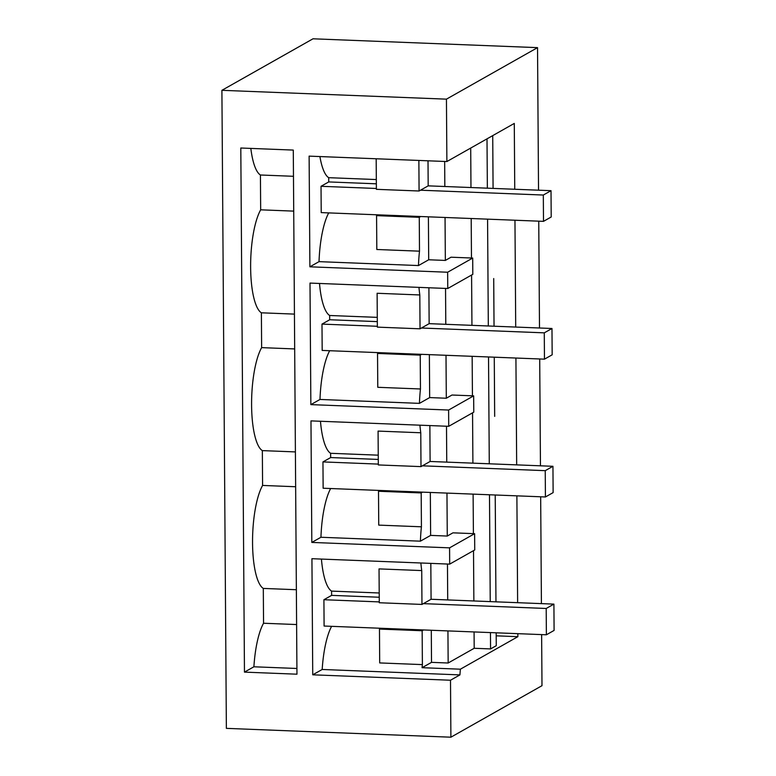 <?xml version="1.0" encoding="UTF-8"?>
<svg xmlns="http://www.w3.org/2000/svg" width="776" height="776" viewBox="0 0 776 776"><rect width="100%" height="100%" fill="white"/><g stroke="black" fill="none" stroke-linecap="round" stroke-linejoin="round"><path stroke-width="1.16" d="M517.844 633.662L517.873 636.679L460.381 669.193A54.97 15.045 92.3 0 0 459.935 674.897L450.497 680.232L312.738 674.81L311.933 558.701L449.682 564.123L449.634 555.985L449.576 547.846L311.816 542.424L310.972 420.893L448.722 426.315L448.615 410.038L310.856 404.616L310.002 283.085L447.762 288.507L447.645 272.23L309.896 266.808L309.12 156.131L446.879 161.544L514.284 123.423L514.75 189.257M450.497 680.232L450.895 737.2L541.987 685.683L541.629 634.593M450.895 737.2L226.369 728.363L221.907 90.317L446.442 99.153L537.535 47.637L538.534 190.188M538.748 221.17L539.495 328.005M539.708 358.978L540.455 465.813M540.668 496.785L541.415 603.621M446.442 99.153L446.879 161.544M514.963 220.229L515.71 327.065M515.924 358.046L516.67 464.873M516.884 495.854L517.631 602.68M240.802 148.012L293.289 150.078L296.956 674.189L244.459 672.123L240.802 148.012M420.485 190.207L543.316 195.038L543.501 221.354L321.215 212.605L321.031 186.298L328.733 181.933L328.704 177.685A54.97 15.045 -87.7 0 1 319.906 156.548M309.896 266.808L319.023 261.648A54.97 15.045 -87.7 0 1 328.723 212.905M328.704 177.685L376.321 179.557M418.865 160.448L419.079 191.003L428.187 185.852L428.012 160.807M444.658 161.456L444.832 186.502M445.046 217.484L445.346 260.426L428.701 259.776L428.4 216.824M328.733 181.933L376.35 183.815M447.461 564.036L447.713 599.935M447.936 630.907L448.159 663.005L474.194 648.28L490.568 648.92L496.262 645.7L496.174 632.809M470.702 148.071L470.974 187.53M471.197 218.512L471.469 258.01M471.585 275.034L471.944 325.348M472.157 356.32L472.429 395.818M472.555 412.842L472.904 463.156M473.118 494.128L473.399 533.636M473.515 550.65L473.864 600.963M474.078 631.936L474.194 648.28M445.346 260.426L451.04 257.205L472.7 258.059L472.817 274.335L447.762 288.507M445.54 288.42L445.793 324.32M446.006 355.292L446.307 398.233L452.001 395.023L473.661 395.867L473.777 412.143L448.722 426.315M446.501 426.228L446.753 462.127M446.966 493.1L447.267 536.051L452.961 532.831L474.621 533.684L474.737 549.961L449.682 564.123M487.008 138.846L487.357 188.18M487.57 219.152L488.317 325.988M488.531 356.96L489.278 463.796M489.491 494.778L490.238 601.604M490.461 632.585L490.568 648.92M493.09 188.403L492.721 135.625L493.07 188.403M493.701 278.565L494.031 326.211M494.681 416.363L494.264 357.193L494.661 416.373M495.214 495.001L495.961 601.837L495.224 495.001M496.184 632.809L496.213 635.825L517.873 636.679M493.711 278.555L494.05 326.211M537.535 47.637L313.009 38.8L221.907 90.317M447.645 272.23L472.7 258.059M319.023 261.648L418.477 265.557L428.701 259.776M244.459 672.123L253.897 666.788A54.97 15.045 -87.7 0 1 263.549 623.244L263.306 588.421A54.97 15.045 -87.7 0 1 252.549 542.812A54.97 15.045 -87.7 0 1 262.589 485.436L262.346 450.613A54.97 15.045 -87.7 0 1 251.589 405.004A54.97 15.045 -87.7 0 1 261.628 347.629L261.386 312.806A54.97 15.045 -87.7 0 1 250.629 267.196A54.97 15.045 -87.7 0 1 260.668 209.821L260.426 174.998A54.97 15.045 -87.7 0 1 250.823 148.41M377.98 214.845L376.573 215.641L376.816 249.494L419.496 251.172A54.97 15.045 92.3 0 0 418.477 265.557M376.176 158.77L376.389 189.325L419.079 191.003M420.67 216.523L419.263 217.319L376.573 215.641M419.263 217.319L419.496 251.172M260.426 174.998L293.474 176.297M260.668 209.821L293.716 211.12M460.381 669.193L422.076 667.69L431.514 662.355L448.159 663.005M422.076 667.69A54.97 15.045 -87.7 0 1 422.386 664.605L422.154 630.742L379.464 629.064L379.697 662.927L422.386 664.605M431.514 662.355L431.291 630.257M423.55 629.947L422.154 630.742M423.366 603.641L546.197 608.471L546.382 634.787L324.096 626.038L323.912 599.722L331.624 595.367L331.595 591.108L379.212 592.99M331.624 595.367L379.241 597.239M420.883 562.988A54.97 15.045 92.3 0 0 421.727 570.573L421.969 604.426L431.078 599.276L430.825 563.386M331.614 626.329A54.97 15.045 92.3 0 0 322.185 669.475L459.935 674.897M380.87 628.269L379.464 629.064M421.969 604.426L379.28 602.748L379.037 568.895L421.727 570.573M321.429 559.079A54.97 15.045 92.3 0 0 331.595 591.108M312.738 674.81L322.185 669.475M449.576 547.846L474.621 533.684M253.897 666.788L296.907 668.476M263.549 623.244L296.607 624.544M263.306 588.421L296.364 589.721M420.039 328.811L377.349 327.132L377.117 293.27L419.806 294.958L420.039 328.811L429.147 323.66L428.895 287.76M421.446 328.015L544.277 332.846L544.461 359.162L322.176 350.422L321.991 324.106L329.693 319.751L329.664 315.493L377.281 317.365M329.693 319.751L377.311 321.623M446.307 398.233L429.671 397.584L429.37 354.632M419.806 294.958A54.97 15.045 -87.7 0 1 418.962 287.372M319.508 283.463A54.97 15.045 92.3 0 0 329.664 315.493M310.856 404.616L319.984 399.456A54.97 15.045 -87.7 0 1 329.684 350.713M319.984 399.456L419.438 403.365L429.671 397.584M378.94 352.653L377.534 353.449L377.776 387.302L420.456 388.98A54.97 15.045 92.3 0 0 419.438 403.365M421.63 354.331L420.223 355.127L377.534 353.449M420.223 355.127L420.456 388.98M448.615 410.038L473.661 395.867M261.386 312.806L294.434 314.105M261.628 347.629L294.676 348.928M420.999 466.618L378.319 464.94L378.077 431.087L420.767 432.765L420.999 466.618L430.108 461.468L429.865 425.568M422.406 465.823L545.237 470.663L545.421 496.97L323.136 488.23L322.952 461.914L330.663 457.559L330.625 453.3L378.251 455.173M330.663 457.559L378.281 459.431M447.267 536.051L430.631 535.392L430.331 492.45M420.767 432.765A54.97 15.045 -87.7 0 1 419.923 425.18M320.469 421.271A54.97 15.045 92.3 0 0 330.625 453.3M311.816 542.424L320.944 537.264A54.97 15.045 -87.7 0 1 330.654 488.521M320.944 537.264L420.398 541.173L430.631 535.392M379.9 490.461L378.504 491.256L378.736 525.11L421.426 526.797A54.97 15.045 92.3 0 0 420.398 541.173M422.59 492.139L421.184 492.935L378.504 491.256M421.184 492.935L421.426 526.797M262.346 450.613L295.404 451.913M262.589 485.436L295.646 486.736M543.501 221.354L551.202 216.999L551.018 190.683L428.187 185.852M321.031 186.298L376.389 188.471M543.316 195.038L551.018 190.683M544.461 359.162L552.163 354.807L551.978 328.49L429.147 323.66M321.991 324.106L377.349 326.279M544.277 332.846L551.978 328.49M545.421 496.97L553.123 492.615L552.948 466.298L430.108 461.468M322.952 461.914L378.31 464.096M545.237 470.663L552.948 466.298M546.382 634.787L554.093 630.422L553.909 604.116L431.078 599.276M323.912 599.722L379.27 601.904M546.197 608.471L553.909 604.116"/></g></svg>
